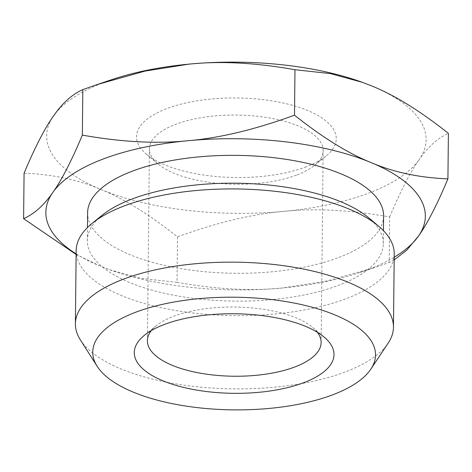 <?xml version="1.0" encoding="UTF-8"?>
<svg xmlns="http://www.w3.org/2000/svg" width="472" height="472" viewBox="0 0 472 472"><rect width="100%" height="100%" fill="white"/><g stroke="black" fill="none" stroke-linecap="round" stroke-linejoin="round"><path stroke-width="0.35" stroke-dasharray="2.36 1.77" d="M177.501 236.861L177.024 282.35C216.17 289.33 251.476 291.195 282.94 287.938L326.884 280.988L374.768 267.512L389.188 262.438L389.66 216.955C350.519 209.975 315.213 208.111 283.743 211.367C252.284 214.017 216.866 222.518 177.501 236.861C149.223 214.424 123.705 198.629 100.949 189.49C78.199 179.743 52.575 174.315 24.078 173.2M76.122 254.455L100.147 266.06L109.675 269.754L141.511 278.462L177.024 282.35M80.311 339.799A159.046 63.36 -179.4 0 0 191.573 386.161A159.046 63.36 -179.4 0 0 345.805 371.735A159.046 63.36 -179.4 0 0 388.226 343.02M76.163 250.626A159.046 63.36 -179.4 0 0 173.33 310.116A159.046 63.36 -179.4 0 0 346.572 298.505A159.046 63.36 -179.4 0 0 394.238 253.954M76.128 253.877A189.75 75.591 -179.4 0 0 100.147 266.06A189.75 75.591 -179.4 0 0 110 269.872A189.75 75.591 -179.4 0 0 282.94 287.938A189.75 75.591 -179.4 0 0 360.012 272.491A189.75 75.591 -179.4 0 0 394.203 257.205M394.179 259.913L389.188 262.438M383.594 215.869A148.001 58.959 0.6 0 1 339.238 257.323A148.001 58.959 0.6 0 1 178.021 268.131A148.001 58.959 0.6 0 1 87.603 212.766M102.271 215.161A148.001 58.959 -179.4 0 0 87.314 240.614A148.001 58.959 -179.4 0 0 177.732 295.973A148.001 58.959 -179.4 0 0 338.943 285.171A148.001 58.959 -179.4 0 0 383.299 243.711A148.001 58.959 -179.4 0 0 368.88 217.952M389.66 216.955C400.639 190.824 410.487 171.714 419.195 159.619A189.75 75.591 0.6 0 1 283.743 211.367A189.75 75.591 0.6 0 1 100.949 189.49A189.75 75.591 0.6 0 1 53.607 115.864A189.75 75.591 0.6 0 1 111.988 79.573M362.166 82.252A189.75 75.591 0.6 0 1 371.853 85.998A189.75 75.591 -179.4 0 1 419.195 159.619C427.909 146.928 437.644 138.178 448.4 133.375M297.1 174.905A86.866 34.603 -179.4 0 0 314.358 165.513A86.866 34.603 -179.4 0 0 323.137 150.574A86.866 34.603 -179.4 0 0 236.637 115.056A86.866 34.603 -179.4 0 0 149.412 148.751A86.866 34.603 -179.4 0 0 157.878 163.873A86.866 34.603 -179.4 0 0 297.1 174.905M306.328 166.763A99.858 39.784 0.6 0 1 146.273 154.078A99.858 39.784 0.6 0 1 236.82 97.964A99.858 39.784 0.6 0 1 326.164 155.966A99.858 39.784 0.6 0 1 306.328 166.763M317.379 332.3A86.866 34.603 -179.4 0 0 312.665 327.415A86.866 34.603 -179.4 0 0 234.625 307.018A86.866 34.603 -179.4 0 0 156.185 325.774A86.866 34.603 -179.4 0 0 151.364 330.559M110 269.872L109.675 269.754M360.012 272.491L374.768 267.512M383.299 243.711L383.441 230.643M87.314 240.614L87.45 227.545M314.358 165.513L326.164 155.966M157.878 163.873L146.273 154.078M321.125 342.536L323.137 150.574M147.406 340.713L149.412 148.751M156.185 325.774L144.379 335.321M312.665 327.415L324.264 337.209"/><path stroke-width="0.71" d="M76.128 253.877A189.75 75.591 -179.4 0 1 52.805 192.44C61.513 180.345 71.361 161.235 82.34 135.11C121.481 142.09 156.787 143.948 188.257 140.697A189.75 75.591 -179.4 0 0 52.805 192.44C44.091 205.137 34.356 213.881 23.6 218.683L76.122 254.455M23.6 218.683L24.078 173.2C35.058 147.069 44.899 127.959 53.607 115.864C62.322 103.173 72.057 94.424 82.812 89.621L82.34 135.11M82.812 89.621L97.232 84.547L145.116 71.071L189.06 64.121C220.524 60.87 255.83 62.735 294.976 69.714L294.498 115.197C255.134 129.546 219.716 138.042 188.257 140.697A189.75 75.591 0.6 0 1 371.051 162.575C348.295 153.435 322.777 137.641 294.498 115.197M294.976 69.714L330.488 73.602L362.325 82.305L371.853 85.998C394.61 95.143 420.121 110.932 448.4 133.375L447.922 178.864C419.425 177.743 393.801 172.315 371.051 162.575A189.75 75.591 0.6 0 1 418.393 236.195L406.728 250.207L394.179 259.913M333.161 394.633A141.405 56.333 -179.4 0 0 370.874 369.104A141.405 56.333 -179.4 0 0 234.732 297.212A141.405 56.333 -179.4 0 0 97.114 366.237A141.405 56.333 -179.4 0 0 196.033 407.46A141.405 56.333 -179.4 0 0 333.161 394.633M370.874 369.104L388.226 343.02A159.046 63.36 -179.4 0 0 393.471 327.184A159.046 63.36 -179.4 0 0 235.097 262.166A159.046 63.36 -179.4 0 0 75.396 323.857A159.046 63.36 -179.4 0 0 80.311 339.799L97.114 366.237M304.068 382.562A99.858 39.784 0.6 0 1 175.779 385.311A99.858 39.784 0.6 0 1 144.379 335.321A99.858 39.784 0.6 0 1 234.56 313.762A99.858 39.784 0.6 0 1 324.264 337.209A99.858 39.784 0.6 0 1 304.068 382.562M393.471 327.184L394.238 253.954A159.046 63.36 -179.4 0 0 378.745 226.271A159.046 63.36 -179.4 0 0 235.864 188.936A159.046 63.36 -179.4 0 0 92.235 223.274A159.046 63.36 -179.4 0 0 76.163 250.626L75.396 323.857M394.203 257.205A189.75 75.591 -179.4 0 0 418.393 236.195C427.101 224.1 436.942 204.99 447.922 178.864M87.45 227.545L87.603 212.766A148.001 58.959 0.6 0 1 236.218 155.359A148.001 58.959 0.6 0 1 383.594 215.869L383.441 230.643M378.745 226.271L368.88 217.952A148.001 58.959 -179.4 0 0 235.923 183.207A148.001 58.959 -179.4 0 0 102.271 215.161L92.235 223.274M97.232 84.547L111.988 79.573A189.75 75.591 0.6 0 1 189.06 64.121A189.75 75.591 0.6 0 1 362 82.193A189.75 75.591 0.6 0 1 362.166 82.252M151.364 330.559A86.866 34.603 -179.4 0 0 147.406 340.713A86.866 34.603 -179.4 0 0 200.47 373.21A86.866 34.603 -179.4 0 0 295.094 366.868A86.866 34.603 -179.4 0 0 321.125 342.536A86.866 34.603 -179.4 0 0 317.379 332.3M362 82.193L362.325 82.305"/></g></svg>
